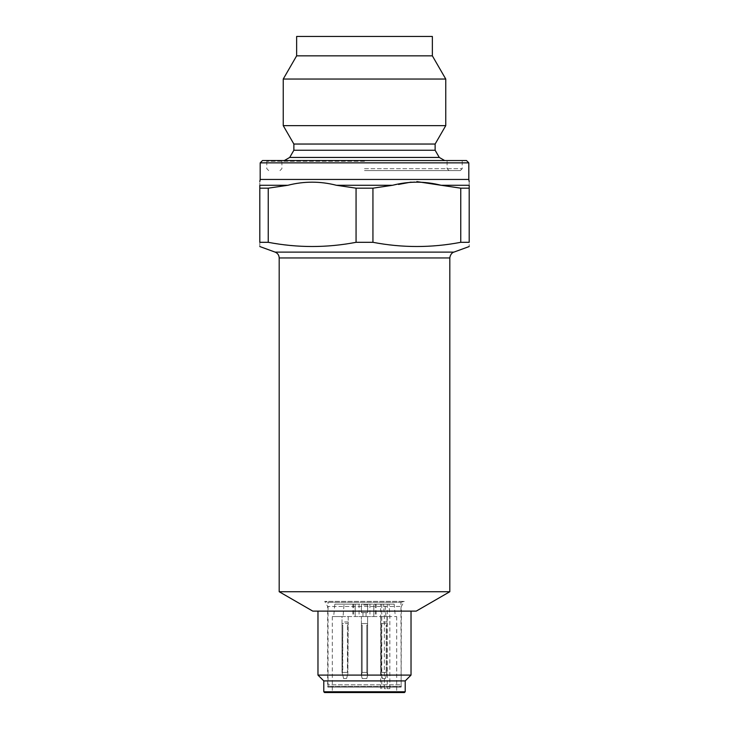 <?xml version="1.0" encoding="UTF-8"?>
<svg xmlns="http://www.w3.org/2000/svg" width="729" height="729" viewBox="0 0 729 729"><rect width="100%" height="100%" fill="white"/><g stroke="black" fill="none" stroke-linecap="round" stroke-linejoin="round"><path stroke-width="0.55" stroke-dasharray="3.65 2.73" d="M364.5 170.613L460.281 170.613L364.5 170.613M334.83 604.141L355.196 604.141L355.196 616.552L355.196 604.141L344.061 604.141L343.067 616.552L332.315 616.552L333.691 616.552L334.83 604.141L383.572 604.141L384.347 616.552L384.347 688.668L389.833 688.668L384.347 688.668M389.833 688.668L389.833 616.552L389.058 604.141L394.17 604.141L395.309 616.552L396.685 616.552L385.933 616.552L384.939 604.141L355.196 604.141L355.196 616.552L333.691 616.552L384.347 616.552M361.511 604.141L367.489 604.141M361.402 611.121L367.598 611.121L367.598 604.141L361.402 604.141L361.402 611.121L361.402 604.141L367.598 604.141L367.598 612.67L361.402 612.67L367.598 612.67L361.402 612.588L361.402 604.997L367.598 604.997L367.598 612.588M364.5 160.535L462.997 160.535L364.5 160.535M469.194 242.31L460.764 242.31L460.764 188.173L469.194 188.173L469.194 242.31C469.194 247.906 469.194 247.906 469.194 242.31M287.855 185.284L268.236 188.173L268.236 242.31L259.806 242.31C259.806 247.906 259.806 247.906 259.806 242.31L259.806 185.284C259.806 181.138 259.806 181.138 259.806 185.284L287.855 185.284C304.102 181.138 320.295 181.138 336.452 185.284L392.548 185.284L372.938 188.173L372.938 242.31C402.208 247.906 431.486 247.906 460.764 242.31M392.548 185.284L398.508 184.437M411.019 182.122L416.851 181.612M460.764 188.173L441.145 185.284L469.194 185.284L469.194 188.173M469.194 185.284C469.194 181.138 469.194 181.138 469.194 185.284M372.938 242.31L356.062 242.31L356.062 188.173L372.938 188.173M296.639 55.841L432.361 55.841M296.639 36.45L432.361 36.45M283.244 79.042L445.756 79.042M283.244 125.634L445.756 125.634M268.236 242.31C297.514 247.906 326.792 247.906 356.062 242.31M356.062 188.173L336.452 185.284M259.806 188.173L268.236 188.173M380.638 688.668L380.638 604.141L383.572 604.141M380.638 604.141L387.254 604.141L387.254 688.668M346.548 678.59L343.669 678.59L342.01 672.384L343.669 678.59L346.548 678.59L347.851 673.733L347.441 672.384L342.785 672.384L342.366 673.733L342.785 625.081L342.01 625.081L342.01 672.384L342.01 625.081L342.785 625.081L342.785 672.384L347.441 672.384L347.851 673.733L346.548 678.59M404.44 692.55L324.56 692.55M405.215 691.775L323.785 691.775M389.058 604.141L387.254 604.141M389.833 616.552L355.196 616.552L373.804 616.552L373.804 604.141L394.17 604.141M384.939 604.141L373.804 604.141L373.804 616.552M344.061 604.141L355.196 604.141L355.196 616.552M364.5 692.55L396.685 692.55L364.5 692.55M416.223 611.121L312.777 611.121M364.5 611.121L411.028 611.121L364.5 611.121M449.811 591.729L279.189 591.729M411.028 675.1L317.972 675.1M405.215 680.913L323.785 680.913M468.811 162.859L260.189 162.859M367.598 625.081L366.824 625.081L367.598 625.081L367.598 675.282L366.824 672.384L367.598 675.491L366.824 672.384L367.598 675.491L366.769 678.59L367.598 675.491L366.769 678.59L367.598 675.491L367.598 625.081L366.824 625.081L366.824 672.384L362.176 672.384L361.402 675.491L362.231 678.59L366.769 678.59L362.231 678.59L366.769 678.59L362.231 678.59L361.402 675.282L362.176 672.384L366.824 672.384L366.824 625.081L367.598 625.081L367.598 623.532L361.402 623.532L367.598 623.532L367.598 675.282L367.598 625.081L366.824 625.081L367.598 625.081L366.824 625.081L366.824 672.384L362.176 672.384L361.402 675.282L362.176 672.384L366.824 672.384L366.824 625.081L367.598 625.081L367.598 616.552L367.598 625.081M361.402 625.081L362.176 625.081L361.402 625.081L362.176 625.081L361.402 625.081L361.402 675.491L362.231 678.59L361.402 675.491L361.402 625.081L362.176 625.081L362.176 672.384L362.176 625.081L361.402 625.081L361.402 623.532L361.402 625.081L362.176 625.081L361.402 625.081L361.402 675.282L361.402 616.552L367.598 616.552L361.402 616.552L361.402 625.081M362.176 625.081L362.176 672.384L362.176 625.081M386.99 616.552L386.99 625.081L386.215 625.081L386.215 672.384L381.559 672.384L381.149 673.733L380.784 672.384L382.452 678.59L381.149 673.733L381.559 625.081L380.784 625.081L381.559 625.081L380.784 625.081L380.784 672.384L380.784 623.532L386.99 623.532L380.784 623.532L380.784 616.552L380.784 625.081L381.559 625.081L381.559 672.384L386.215 672.384L386.634 673.733L385.331 678.59L382.452 678.59L385.331 678.59L386.99 672.384L386.634 673.733L386.215 672.384L386.215 625.081L386.99 625.081L386.99 672.384L386.99 625.081L386.215 625.081L386.99 625.081L386.99 616.552L380.784 616.552L386.99 616.552M342.01 616.552L348.216 616.552L348.216 625.081L347.441 625.081L348.216 625.081L347.851 673.733L348.216 625.081L347.441 625.081L347.441 672.384L347.441 625.081L348.216 625.081L348.216 623.532L342.01 623.532L342.01 616.552L348.216 616.552L348.216 623.532L342.01 623.532L342.01 625.081L342.785 625.081L342.01 625.081L342.01 616.552M366.049 616.552L362.951 616.552L366.049 616.552L366.049 612.67L362.951 612.67L366.049 612.67M466.478 160.535L262.522 160.535M367.598 604.141L367.598 611.121M328.05 602.3L400.95 602.3L328.05 602.3L324.733 601.398L404.267 601.398L324.733 601.398L327.658 606.464L401.342 606.464L327.658 606.464L327.658 686.344L401.342 686.344L327.658 686.344L327.859 687.101L401.141 687.101L327.859 687.101L401.141 687.01L327.859 687.01L328.05 684.795L400.95 684.795L328.05 684.795L328.05 602.3M361.402 604.997L361.402 612.588M367.598 604.997L367.598 612.67L361.402 612.67L361.402 604.141M364.5 161.309L266.787 161.309L364.5 161.309M364.5 168.681L462.213 168.681L364.5 168.681M293.869 144.041L435.131 144.041M293.869 150.247L435.131 150.247M289.723 157.437L439.277 157.437M260.189 179.452L468.811 179.452M453.894 252.116L275.106 252.116M279.189 257.948L449.811 257.948M381.777 604.141L381.777 688.668M375.353 604.141L375.353 616.552M376.137 604.141L376.137 616.552M352.863 604.141L352.863 616.552M353.647 604.141L353.647 616.552M386.99 621.974L380.784 621.974M348.216 621.974L342.01 621.974M369.931 604.141L369.931 616.552M359.069 604.141L359.069 616.552M460.281 170.613L462.213 168.681L462.213 161.309L462.997 160.535M268.719 170.613L266.787 168.681L266.787 161.309L266.003 160.535M449.037 170.613L447.096 168.681L447.096 161.309L446.321 160.535M279.963 170.613L281.904 168.681L281.904 161.309L282.679 160.535M332.315 616.552L332.315 692.55M396.685 616.552L396.685 692.55M362.951 616.552L362.951 612.67M400.95 602.3L404.267 601.398L401.342 606.464L401.141 687.101L400.95 602.3M367.598 604.915L361.402 604.915"/><path stroke-width="1.09" d="M398.508 184.437L411.019 182.122M416.851 181.612L441.145 185.284C424.898 181.138 408.705 181.138 392.548 185.284L336.452 185.284C320.204 181.138 304.002 181.138 287.855 185.284L259.806 185.284C259.806 181.138 259.806 181.138 259.806 185.284L259.806 242.31C259.806 247.906 259.806 247.906 259.806 242.31L268.236 242.31L268.236 188.173L287.855 185.284M469.194 188.173L460.764 188.173L441.145 185.284L469.194 185.284C469.194 181.138 469.194 181.138 469.194 185.284L469.194 242.31C469.194 247.906 469.194 247.906 469.194 242.31L460.764 242.31C431.486 247.906 402.208 247.906 372.938 242.31L372.938 188.173L392.548 185.284M460.764 188.173L460.764 242.31M432.361 55.841L296.639 55.841L296.639 36.45L432.361 36.45L432.361 55.841L445.756 79.042L283.244 79.042L296.639 55.841M435.131 144.041L293.869 144.041L293.869 150.247L435.131 150.247L435.131 144.041L445.756 125.634L283.244 125.634L283.244 79.042M336.452 185.284L356.062 188.173L356.062 242.31L372.938 242.31M372.938 188.173L356.062 188.173M356.062 242.31C326.792 247.906 297.514 247.906 268.236 242.31M268.236 188.173L259.806 188.173M364.5 692.55L404.44 692.55L405.215 691.775L323.785 691.775L324.56 692.55L364.5 692.55M364.5 611.121L416.223 611.121L449.811 591.729L279.189 591.729L312.777 611.121L364.5 611.121M317.972 611.121L317.972 675.1L411.028 675.1L411.028 611.121M317.972 675.1L323.785 680.913L405.215 680.913L411.028 675.1M260.189 179.452L260.189 162.859L468.811 162.859L468.811 179.452L260.189 179.452L259.806 181.612M260.189 162.859L262.522 160.535L466.478 160.535L468.811 162.859M435.131 150.247L439.277 157.437L289.723 157.437L284.346 160.535M364.5 252.116L453.894 252.116C454.44 251.915 450.604 252.516 449.811 257.948L279.189 257.948C279.052 255.15 277.694 253.2 275.106 252.116L364.5 252.116M445.756 125.634L445.756 79.042M293.869 144.041L283.244 125.634M293.869 150.247L289.723 157.437M439.277 157.437L444.654 160.535M468.811 179.452L469.194 181.612M453.894 252.116L469.194 246.539M275.106 252.116L259.806 246.539M279.189 257.948L279.189 591.729M449.811 257.948L449.811 591.729M323.785 680.913L323.785 691.775M405.215 680.913L405.215 691.775"/></g></svg>
